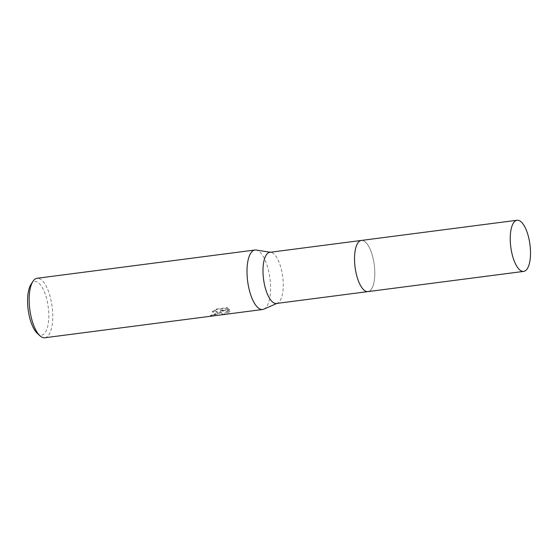 <?xml version="1.0" encoding="UTF-8"?>
<svg xmlns="http://www.w3.org/2000/svg" width="558" height="558" viewBox="0 0 558 558"><rect width="100%" height="100%" fill="white"/><g stroke="black" fill="none" stroke-linecap="round" stroke-linejoin="round"><path stroke-width="0.42" stroke-dasharray="2.79 2.09" d="M363.132 289.225A25.787 9.66 82.6 0 0 365.657 291.178A25.787 9.66 82.6 0 0 367.98 291.597A25.787 9.66 82.6 0 0 370.903 289.818A25.787 9.66 82.6 0 0 373.567 260.6A25.787 9.66 82.6 0 0 361.347 240.449A25.787 9.66 82.6 0 0 359.206 241.44A25.787 9.66 82.6 0 0 358.424 242.228A25.787 9.66 82.6 0 0 357.26 243.979M365.657 291.178L365.657 291.185A25.794 9.66 82.6 0 0 370.91 289.818A25.794 9.66 82.6 0 0 372.946 257.691A25.794 9.66 82.6 0 0 359.206 241.44A25.794 9.66 82.6 0 0 358.424 242.221M276.44 303.475A25.787 9.66 82.6 0 0 277.466 303.182A25.787 9.66 82.6 0 0 279.363 301.69A25.787 9.66 82.6 0 0 282.278 273.845A25.787 9.66 82.6 0 0 270.867 252.335A25.787 9.66 82.6 0 0 269.807 252.321M263.829 309.16A29.986 11.237 82.6 0 0 266.04 307.423A29.986 11.237 82.6 0 0 269.43 275.045A29.986 11.237 82.6 0 0 256.164 250.04M220.089 313.387L220.787 311.817L222.342 314.712L229.471 312.166L229.861 311.427L220.647 310.869L229.464 309.725L227.364 308.239L216.483 309.648L212.431 312.187L214.537 311.657L217.271 311.992L217.787 312.592L217.167 313.763L211.621 315.486A29.986 11.237 -97.4 0 1 210.506 316.114L220.089 313.387M44.814 337.75A29.986 11.237 82.6 0 0 48.211 335.679A29.986 11.237 82.6 0 0 51.308 301.704A29.986 11.237 82.6 0 0 37.093 278.275M37.323 333.384A26.986 10.114 82.6 0 0 44.731 333.272A26.986 10.114 82.6 0 0 46.558 298.474A26.986 10.114 82.6 0 0 31.666 283.471A26.986 10.114 82.6 0 0 30.969 284.413M212.284 311.622L216.33 309.069L227.211 307.66L229.317 309.16L220.501 310.304L229.715 310.876L222.189 314.133L220.64 311.259L217.557 314.091L210.359 315.542A29.386 11.007 82.6 0 0 211.475 314.928L213.644 314.538L217.641 312.034L215.981 311.071L214.391 311.092L212.284 311.622L212.431 312.187M211.475 314.928L211.621 315.486M227.211 307.66L227.364 308.239M216.33 309.069L216.483 309.648M210.359 315.542L210.506 316.114M220.64 311.259L220.787 311.817M229.317 309.16L229.464 309.725M220.501 310.304L220.647 310.869M229.715 310.876L229.861 311.427M222.189 314.133L222.342 314.712M367.987 291.604A25.794 9.66 82.6 0 0 372.66 256.561A25.794 9.66 82.6 0 0 361.347 240.442M270.867 252.335L270.33 252.251M217.787 312.592L217.641 312.034M277.466 303.182L276.963 303.406"/><path stroke-width="0.84" d="M361.145 240.47L269.807 252.321A25.787 9.66 82.6 0 0 266.884 254.099A25.787 9.66 82.6 0 0 264.22 283.325A25.787 9.66 82.6 0 0 276.44 303.475L367.778 291.625M270.33 252.251L256.164 250.04A29.986 11.237 82.6 0 0 254.929 250.019A29.986 11.237 82.6 0 0 251.525 252.09A29.986 11.237 82.6 0 0 248.429 286.066A29.986 11.237 82.6 0 0 262.644 309.495A29.986 11.237 82.6 0 0 263.829 309.16L276.963 303.406M254.929 250.019L37.093 278.275A29.986 11.237 82.6 0 0 33.696 280.346A29.986 11.237 82.6 0 0 32.922 281.392A29.986 11.237 82.6 0 0 29.811 309.46A29.986 11.237 82.6 0 0 39.981 335.804A29.986 11.237 82.6 0 0 44.814 337.75L262.644 309.495M32.922 281.392L30.969 284.413A26.986 10.114 82.6 0 0 28.172 309.676A26.986 10.114 82.6 0 0 37.323 333.384L39.981 335.804M357.26 243.979A25.787 9.66 82.6 0 0 355.083 267.261A25.787 9.66 82.6 0 0 363.132 289.225M358.424 242.221A25.794 9.66 82.6 0 0 355.251 268.468A25.794 9.66 82.6 0 0 365.657 291.185M512.384 255.285A25.787 9.66 82.6 0 0 523.697 271.397A25.787 9.66 82.6 0 0 528.363 236.362A25.787 9.66 82.6 0 0 517.057 220.25A25.787 9.66 82.6 0 0 512.384 255.285M517.057 220.25L361.347 240.442A25.794 9.66 82.6 0 0 356.674 275.485A25.794 9.66 82.6 0 0 367.987 291.604L523.697 271.397"/></g></svg>
